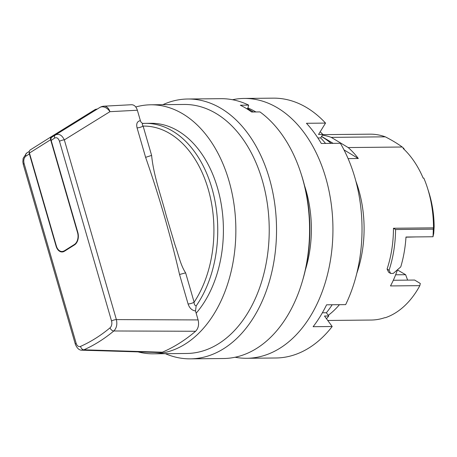 <?xml version="1.0" encoding="UTF-8"?>
<svg xmlns="http://www.w3.org/2000/svg" width="457" height="457" viewBox="0 0 457 457"><rect width="100%" height="100%" fill="white"/><g stroke="black" fill="none" stroke-linecap="round" stroke-linejoin="round"><path stroke-width="0.69" d="M327.755 320.471L371.215 320.037A92.931 62.546 89.4 0 0 384.725 317.695L385.394 317.689A92.931 62.546 -90.6 0 0 419.846 285.642L420.297 283.466L414.625 280.05L407.621 280.124L405.627 274.703L395.642 274.806M23.307 164.571L22.85 161.847L23.141 158.333L26.62 153.078A3.61 2.468 57.8 0 0 26.62 153.078A3.61 2.468 57.8 0 0 25.872 156.163C23.953 157.745 23.364 160.224 24.107 163.595A3.61 1.023 -16.2 0 0 23.307 164.571L75.359 344.275A3.61 1.023 -16.2 0 1 76.159 343.298A5.41 3.645 -90.6 0 0 80.569 346.377A3.61 2.565 -114 0 0 83.888 349.811L162.304 352.216A224.25 150.924 89.4 0 0 195.59 331.262A432878.226 290252.045 -129.3 0 1 113.81 330.977A221.622 149.153 89.4 0 1 83.888 349.811L81.517 350.142M162.304 352.221L160.51 352.564L82.02 350.188C79.312 350.37 77.096 348.4 75.359 344.275M195.499 310.937C191.991 310.469 189.518 308.149 188.084 303.968L179.544 274.491A897.588 627.924 57.1 0 0 145.612 157.345L151.61 155.409C153.672 176.219 161.144 195.83 166.239 215.624L175.042 245.061C178.361 254.372 180.629 265.403 185.628 272.852L194.122 302.186C194.042 304.242 194.722 305.487 196.167 305.922L195.499 310.937L198.104 319.929C199.189 324.664 198.349 328.446 195.59 331.262M179.544 274.491L185.628 272.852M145.612 157.345L137.071 127.869C136.083 123.687 137.186 121.288 140.385 120.659L137.363 110.234L109.926 111.679L64.328 139.888L116.381 319.592C117.438 324.379 116.581 328.172 113.81 330.977A3.61 2.342 50.2 0 1 110.006 327.852A5.41 3.645 -90.6 0 0 111.548 321.02A3.61 1.023 -16.2 0 1 116.381 319.592A448264.365 313591.949 57.1 0 0 198.104 319.929M188.084 303.968A4.513 1.28 163.8 0 0 194.122 302.186A103.311 69.527 -90.6 0 0 208.226 189.204A103.311 69.527 -90.6 0 0 143.115 126.081L151.61 155.409M137.071 127.869A4.513 1.28 163.8 0 0 143.115 126.081C142.036 124.692 142.098 123.807 143.304 123.413L145.326 123.35A106.018 71.349 89.4 0 1 212.299 189.518A106.018 71.349 89.4 0 1 196.167 305.922M111.548 321.02L59.496 141.322A3.61 1.023 -16.2 0 1 64.328 139.888C61.958 135.038 58.976 133.398 55.388 134.969L55.377 134.975A3.61 2.468 -122.2 0 1 55.388 134.969L99.74 107.532A9.02 6.449 58.3 0 1 99.769 107.515L99.769 107.515A9.02 6.449 58.3 0 1 109.926 111.679A9.02 5.981 -93 0 0 104.042 106.178A9.02 9.02 0 0 0 99.769 107.515L55.423 134.952M104.042 106.178L131.525 104.727C134.227 104.784 136.169 106.624 137.363 110.234M196.156 313.194A106.018 71.349 89.4 0 0 218.389 269.207A106.018 71.349 89.4 0 0 150.999 123.293L145.326 123.35A106.018 71.349 89.4 0 0 143.304 123.413C141.956 123.384 140.979 122.465 140.385 120.659M59.496 141.322C58.359 138.197 56.737 137.111 54.634 138.06L51.173 140.442M51.367 136.637L30.208 149.959A3.61 2.468 57.8 0 0 30.196 149.965A3.61 2.468 57.8 0 0 29.448 153.044L56.371 245.997A9.02 6.072 89.4 0 0 62.038 251.51L62.369 251.51A9.02 6.072 89.4 0 1 62.203 251.504M328.263 315.313A97.895 65.888 -90.6 0 0 339.442 304.682M356.814 273.286A97.895 65.888 -90.6 0 0 355.883 181.206M331.057 143.372A97.895 65.888 -90.6 0 0 321.5 136.546M433.493 227.849L433.276 229.146L395.573 229.528L393.454 228.254L433.493 227.849A92.931 62.546 -90.6 0 0 427.466 187.981A92.931 62.546 -90.6 0 0 423.822 178.099L423.153 178.104A92.931 62.546 89.4 0 0 403.154 148.451L403.817 148.439A92.931 62.546 -90.6 0 0 402.234 147.017L348.183 147.56A92.931 62.546 89.4 0 1 358.305 158.505L348.097 158.608M395.573 229.528A96.09 64.671 -90.6 0 1 389.061 270.258L387.079 269.064A92.931 62.546 -90.6 0 0 393.454 228.254M433.276 229.146A96.09 64.671 -90.6 0 1 433.008 236.749L433.739 233.31L434.15 226.666A83.008 55.868 89.4 0 0 428.769 192.089L427.466 187.981M322.368 135.141A92.931 62.546 89.4 0 1 331.251 137.368L348.183 147.56M322.671 134.649L369.342 134.175A92.931 62.546 89.4 0 1 369.942 134.175L370.61 134.169A92.931 62.546 -90.6 0 1 385.302 136.826L331.251 137.368M419.846 285.642L390.484 285.933A92.931 62.546 89.4 0 0 397.464 269.83M387.079 269.064L388.633 272.246L390.621 273.446L389.061 270.258M403.817 148.439L404.491 149.73M162.875 104.676A129.925 87.441 89.4 0 1 187.793 99.009L220.828 98.678A129.925 87.441 89.4 0 1 248.665 105.127L247.734 108.595L253.367 111.982M248.665 105.127L240.325 105.207A129.925 87.441 -90.6 0 1 251.613 111.999L259.953 111.919A129.925 87.441 89.4 0 1 303.419 277.502A129.925 87.441 89.4 0 1 223.444 358.517L190.409 358.848A129.925 87.441 89.4 0 1 165.377 353.689M433.008 236.749L405.982 237.023A96.09 64.671 89.4 0 1 400.76 266.882L393.288 273.417L390.621 273.446M385.302 136.826C391.917 140.213 397.561 143.612 402.234 147.017M247.734 108.595L246.529 108.606M393.311 280.267L407.621 280.124M187.793 99.009A129.925 87.441 89.4 0 1 270.384 277.833A129.925 87.441 89.4 0 1 190.409 358.848M321.585 136.409L333.124 143.349M344.001 149.896L358.305 158.505M135.769 106.978A124.515 83.797 89.4 0 1 150.816 104.796L184.177 104.459A124.515 83.797 89.4 0 1 263.329 275.834A124.515 83.797 89.4 0 1 186.685 353.472L153.323 353.809A124.515 83.797 89.4 0 1 138.054 351.884M64.488 250.916A9.02 6.072 89.4 0 1 62.369 251.51L64.568 250.83A0.451 0.308 -122.2 0 1 64.688 250.796M97.227 109.086L97.17 109.086A9.02 6.164 57.8 0 0 94.799 109.749L51.39 136.626A3.61 2.468 57.8 0 0 51.378 136.632A3.61 2.468 57.8 0 0 50.636 139.711L77.559 232.664A9.02 6.072 89.4 0 1 74.388 244.484L64.351 250.802A9.02 6.072 89.4 0 1 62.038 251.51M305.419 269.784A97.895 65.888 -90.6 0 0 306.733 265.209A97.895 65.888 -90.6 0 0 304.573 185.742M332.182 304.756A109.851 73.931 89.4 0 1 326.378 312.754L328.76 315.993A114.587 77.119 89.4 0 1 326.475 318.735M322.374 312.794L326.378 312.754M415.836 236.926L405.97 237.189M328.76 315.993L324.493 316.033L332.193 326.509L313.108 326.704A129.925 87.441 -90.6 0 0 326.572 304.813L345.658 304.619A129.925 87.441 89.4 0 0 340.374 143.281L321.288 143.469A129.925 87.441 -90.6 0 0 306.447 123.287L325.533 123.093L318.54 134.455L322.813 134.415L320.654 137.928A109.851 73.931 89.4 0 1 325.55 143.429M320.186 131.787A114.587 77.119 89.4 0 1 322.813 134.415M332.193 326.509A129.925 87.441 89.4 0 1 275.891 357.991L246.797 358.282A129.925 87.441 89.4 0 1 235.109 357.237M232.516 99.723A129.925 87.441 89.4 0 1 244.181 98.444L273.275 98.152A129.925 87.441 89.4 0 1 325.533 123.093M244.181 98.444A129.925 87.441 89.4 0 1 332.93 227.483A129.925 87.441 89.4 0 1 246.797 358.282M317.866 137.951L320.654 137.928M405.627 274.703L397.43 269.933M301.449 174.854A125.412 84.408 89.4 0 1 303.934 275.771A125.412 84.408 89.4 0 1 302.517 280.735M247.911 107.943A125.412 84.408 89.4 0 1 255.897 111.959M150.816 104.796A124.515 83.797 89.4 0 1 229.962 276.171A124.515 83.797 89.4 0 1 153.323 353.809M26.632 153.072L29.322 151.376L26.62 153.078M77.833 232.487A9.471 6.375 89.4 0 1 74.508 244.901A0.451 0.308 -122.2 0 1 74.605 244.512C77.97 241.456 79.015 237.491 77.736 232.607L51.024 140.39C50.681 138.979 50.961 137.911 51.87 137.186L55.371 134.986L51.87 137.186A3.61 2.468 57.8 0 0 51.87 137.186A3.61 2.468 57.8 0 0 51.121 140.265L77.884 232.659M24.107 163.595L76.159 343.298M54.634 138.06A3.61 2.468 -122.2 0 1 55.377 134.975M74.508 244.901L64.477 251.219A9.471 6.375 89.4 0 1 56.091 246.174L29.379 153.952L25.872 156.163M29.676 153.826L29.379 153.952A3.61 2.468 -122.2 0 1 29.288 152.141M80.569 346.377A218.018 146.726 -90.6 0 0 110.006 327.852M50.636 139.711L29.448 153.044M64.477 251.219A0.451 0.308 -122.2 0 1 64.568 250.83L74.605 244.512A0.451 0.308 -122.2 0 1 74.725 244.478M56.091 246.174L56.388 246.049M51.378 136.632L30.196 149.965"/></g></svg>
